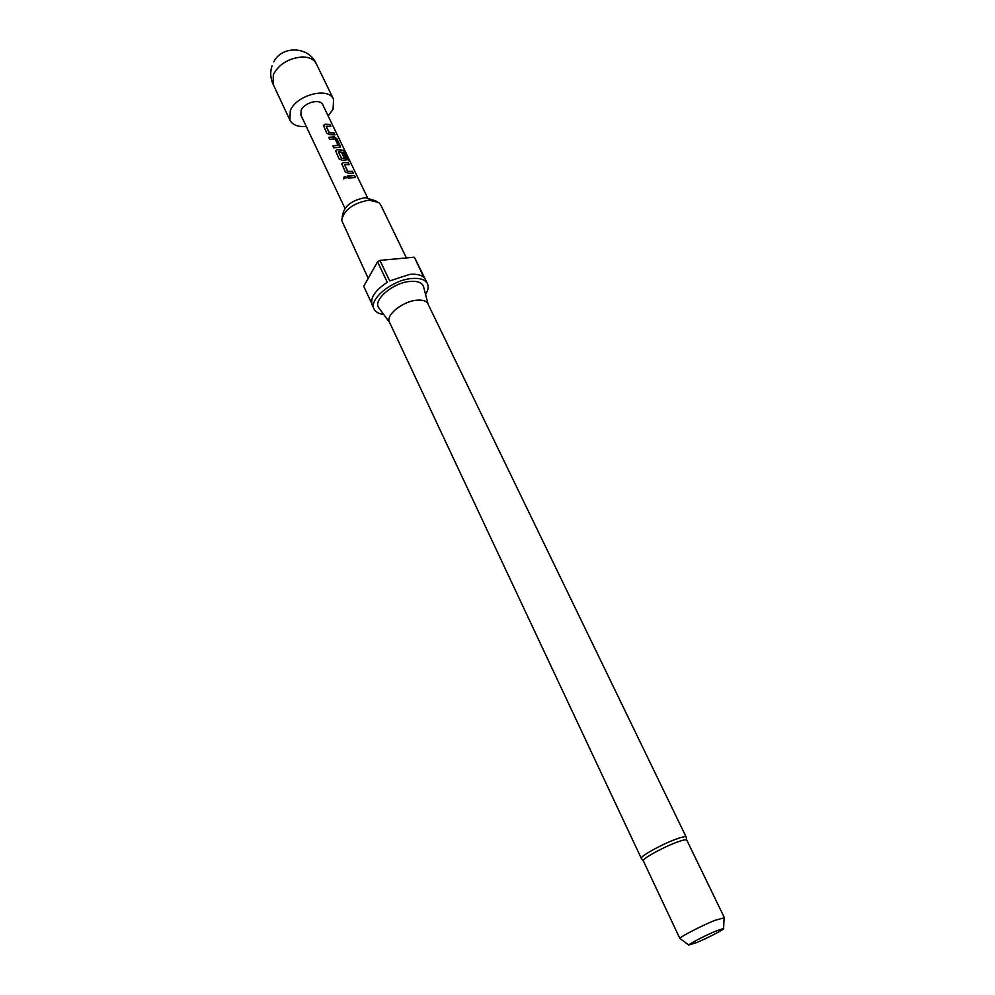 <?xml version="1.0" encoding="UTF-8"?>
<svg xmlns="http://www.w3.org/2000/svg" width="995" height="995" viewBox="0 0 995 995"><rect width="100%" height="100%" fill="white"/><g stroke="black" fill="none" stroke-linecap="round" stroke-linejoin="round"><path stroke-width="1.49" d="M346.521 177.881L346.434 177.583C344.68 176.351 343.71 176.787 343.536 178.876L346.409 177.433C344.631 176.214 343.648 176.662 343.449 178.764L343.598 179M306.249 126.427C298.027 127.124 292.567 125.022 289.906 120.146L290.304 110.656C296.311 94.948 328.748 86.577 333.574 99.313L333.051 109.288L328.163 115.98M329.333 132.683L326.111 126.29L330.887 126.39L329.954 124.45L324.955 124.238L323.462 125.494L326.845 133.342L329.954 134.686L334.967 134.86L334.022 132.92L329.283 132.857L334.022 132.92M336.895 138.89L334.171 136.763L328.773 137.372L329.706 139.337L335.029 138.84L338.076 145.17L332.877 145.942L333.81 147.907L340.091 147.123L340.19 145.743L336.895 138.89L334.171 136.763M345.675 153.019L343.549 150.332L337.131 149.648L335.651 150.879L339.071 158.914L342.218 160.27L346.248 159.959L343.623 152.882L341.633 152.583L344.332 158.205L341.683 158.454L338.399 151.949L344.394 152.409L348.312 160.394L349.668 161.302L343.549 150.332M347.777 171.177L344.469 164.61L349.27 164.623L348.312 162.645L343.3 162.521L341.82 163.74L345.265 171.861L348.424 173.217L353.449 173.317L352.491 171.327L347.728 171.339L352.491 171.327M347.243 176.003L348.213 178.018L355.501 177.583L354.531 175.58L347.243 176.003M344.979 208.39L300.913 115.121L301.124 110.308C304.184 102.485 320.315 98.331 322.741 104.699L367.491 197.644M724.26 917.427L686.737 839.991C685.878 839.394 682.62 840.116 676.961 842.18C663.279 847.131 642.36 858.673 643.268 860.737L679.846 938.459C679.859 936.979 701.152 925.947 714.621 920.45L724.111 917.813M686.189 837.069C685.58 836.235 682.184 836.932 676.015 839.171C661.526 844.382 639.474 856.683 641.34 858.461L389.443 322.119C385.401 315.353 402.602 301.373 416.594 300.216C422.527 299.669 426.295 300.851 427.9 303.774L686.189 837.069L686.737 839.991M379.269 308.487L378.747 307.778C372.69 300.017 393.05 282.679 409.977 281.436C417.39 280.839 421.892 282.505 423.484 286.436L423.708 287.294M342.193 217.059L342.703 214.323C344.867 205.592 352.379 200.045 365.252 197.669L375.986 200.94M406.395 257.929L380.612 204.696L378.821 202.482L368.846 200.169C353.3 203.055 344.22 209.746 341.608 220.243L368.2 278.389M383.635 314.395C378.759 313.835 375.575 312.069 374.095 309.097C368.386 299.52 392.229 279.918 411.731 278.5C419.952 277.829 425.188 279.545 427.44 283.65C428.808 286.672 428.186 290.254 425.549 294.396M427.44 283.65L414.927 258.277L423.858 277.456C420.935 274.831 416.233 273.812 409.741 274.384L389.692 280.926L379.928 260.392L414.007 257.22M716.151 930.984L723.589 928.459C725.803 928.571 708.017 937.875 696.562 942.626L688.826 945.039C688.938 943.932 705.604 935.35 716.151 930.984M371.608 303.164L363.735 286.299L377.553 261.772L379.928 260.392M374.095 309.097L372.18 304.992C369.978 297.99 375.028 290.428 387.304 282.306L377.553 261.772M347.317 176.14L354.531 175.58M355.24 177.533L354.382 175.742M347.504 171.227L344.469 164.61M349.009 164.561L348.312 162.645M348.163 162.794L343.3 162.521M343.238 162.683L341.758 164.187M353.188 173.254L352.329 171.488M349.22 160.929L345.476 153.155M343.374 150.481L337.131 149.648M337.081 149.81L335.589 151.315M346.31 159.909L346.347 158.553M346.198 158.702L343.623 152.882M341.72 152.757L343.474 153.043M341.683 158.454L344.258 158.329M341.409 158.503L338.399 151.949M340.166 147.073L340.19 145.743M340.041 145.904L336.745 139.051M328.835 137.509L334.059 136.924M332.939 146.078L338.001 145.295M329.071 132.745L326.111 126.29M330.626 126.315L329.954 124.45M329.805 124.611L324.955 124.238M324.905 124.412L323.425 125.892M334.706 134.798L333.872 133.081M271.983 65.894C270.018 72.1 270.379 78.207 273.078 84.202L273.339 74.538C279.097 64.053 288.749 58.195 302.293 56.951C309.258 57.038 313.91 59.252 316.223 63.618C308.674 46.305 282.107 45.198 273.749 61.877M333.574 99.313L316.223 63.618M428.074 304.134L423.484 286.436M723.589 928.459L724.124 917.34M688.826 945.039L679.846 938.459M389.605 322.479L378.747 307.778M641.34 858.461L643.268 860.737M289.906 120.146L273.078 84.202"/></g></svg>
